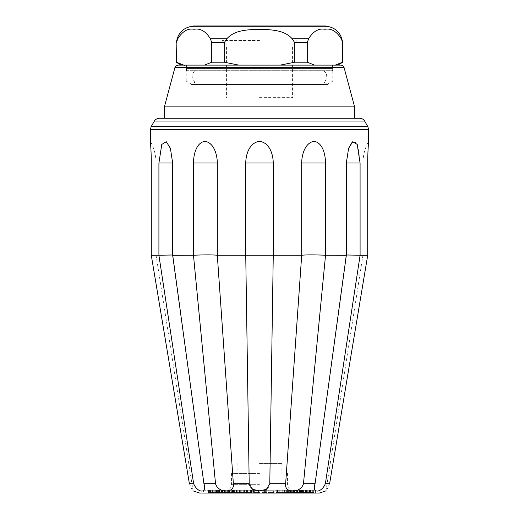 <?xml version="1.0" encoding="UTF-8"?>
<svg xmlns="http://www.w3.org/2000/svg" width="519" height="519" viewBox="0 0 519 519"><rect width="100%" height="100%" fill="white"/><g stroke="black" fill="none" stroke-linecap="round" stroke-linejoin="round"><path stroke-width="0.39" stroke-dasharray="2.6 1.95" d="M195.092 70.701L323.908 70.701L195.092 70.701C191.083 74.535 191.141 78.298 195.274 82.002L323.726 82.002L195.274 82.002L190.973 84.487L328.027 84.487L190.973 84.487L190.973 83.851L328.027 83.851L190.973 83.851L186.217 81.107L332.783 81.107L186.217 81.107L186.217 68.463L332.783 68.463L186.217 68.463C186.023 66.426 184.9 65.31 182.863 65.109L187.573 65.109L182.863 65.109M186.496 70.701L332.504 70.701L186.496 70.701L186.496 65.109L332.504 65.109L186.496 65.109M342.851 62.202L342.851 42.733M176.149 42.733L176.149 62.202M224.227 62.202L211.733 62.202L211.733 42.733L224.227 42.733L224.227 62.202L238.759 65.109L204.473 65.109L272.546 65.109L200.619 65.109L318.381 65.109L272.546 65.109L314.527 65.109L280.241 65.109L294.773 62.202L307.267 62.202L314.527 65.109L336.137 65.109L318.381 65.109L335.274 65.109L342.54 62.202M176.46 62.202L183.726 65.109L204.473 65.109L211.733 62.202M294.773 62.202L294.773 42.733L307.267 42.733L307.267 62.202M335.274 65.109L337.817 65.109L335.274 65.109M181.183 65.109L183.726 65.109M342.54 42.733L341.262 38.815C336.578 31.283 331.122 28.104 324.9 29.278C318.685 28.097 313.236 31.276 308.546 38.815L307.267 42.733M211.733 42.733L210.454 38.815C205.777 31.283 200.321 28.104 194.1 29.278C187.884 28.097 182.429 31.276 177.738 38.815L176.46 42.733M294.773 42.733L292.216 38.815C284.172 29.641 270.652 29.745 259.429 29.278C248.283 29.745 234.75 29.687 226.784 38.815L224.227 42.733M193.47 25.95L325.53 25.95M259.5 25.95L222.022 25.95L259.5 25.95M259.5 40.495L222.022 40.495L259.5 40.495M259.5 44.913L226.44 44.913L259.5 44.913M259.5 97.624L292.56 97.624L259.5 97.624M272.546 65.109L246.454 65.109M200.619 65.109L187.573 65.109L200.619 65.109M340.834 65.109L178.166 65.109M164.4 106.862L354.6 106.862M359.758 118.254L159.242 118.254M346.342 254.998L346.128 255.095C346.64 254.758 351.292 254.803 360.089 255.238L360.089 163.005L358.473 148.025L356.028 142.485L352.245 142.044M325.517 255.238L325.517 163.005C325.445 154.422 322.656 142.582 314.073 141.337C305.341 142.537 301.708 154.299 301.695 163.005L301.695 255.238C306.521 254.751 314.456 254.751 325.517 255.238L346.335 255.303L346.128 163.005L348.599 148.33L346.128 163.005L360.089 163.005M367.712 163.005C367.634 154.422 368.471 142.582 368.581 141.337C368.477 142.537 367.634 154.299 367.712 163.005L362.989 163.005L367.712 163.005L367.712 255.238L362.989 254.868L367.712 255.303L360.089 255.238M151.288 163.005C151.366 154.422 150.529 142.582 150.419 141.337C150.523 142.537 151.366 154.299 151.288 163.005L156.011 163.005L151.288 163.005L151.288 255.238L156.011 254.868L151.288 255.303L158.911 255.238L158.911 163.005L172.872 163.005L170.401 148.324L166.294 141.719L161.785 144.412L158.911 163.005M217.305 163.005C217.312 154.422 213.685 142.582 204.992 141.337C196.364 142.537 193.574 154.299 193.483 163.005L217.305 163.005L217.305 255.238C212.479 254.751 204.544 254.751 193.483 255.238L193.483 163.005M273.254 163.005C273.215 154.422 269.51 142.582 259.532 141.337C249.516 142.537 245.805 154.299 245.747 163.005L273.254 163.005L273.254 255.238L245.747 255.238L245.747 163.005M158.911 255.238C167.708 254.803 172.36 254.758 172.872 255.095L172.658 163.005M193.483 255.238L172.658 254.998M348.599 148.33L346.128 163.005L346.128 255.101L322.675 427.611L346.128 255.095L346.342 163.005M301.695 255.238L273.254 255.238M245.747 255.238L217.305 255.238M325.523 255.303L303.466 483.708C300.741 493.524 283.932 493.524 285.645 483.708L301.688 255.303M273.26 255.303L269.789 483.708C269.205 493.524 249.795 493.524 249.211 483.708L245.74 255.303M217.312 255.303L233.355 483.708C235.068 493.524 218.265 493.524 215.534 483.708L193.477 255.303M172.665 255.303L196.325 427.611L172.872 255.095L172.872 163.005L170.401 148.33L172.872 163.005L172.872 255.101L196.325 427.611M197.771 438.25L203.928 483.708C207.483 493.524 197.778 493.524 193.639 483.708L158.905 255.303M189.39 483.708C193.834 493.524 193.834 493.524 189.39 483.708L193.639 483.708M303.466 483.708L315.072 483.708C311.517 493.524 321.222 493.524 325.361 483.708L329.61 483.708C325.166 493.524 325.166 493.524 329.61 483.708L367.712 255.303M315.072 483.708L346.335 255.303M295.824 490.254L301.591 490.254L301.591 492.492L300.17 492.492L300.17 490.254L295.324 490.254L295.324 492.492L300.17 492.492L295.824 492.492L295.824 490.254M277.516 492.492L280.967 492.492L280.967 490.254L282.025 490.254L282.025 492.492L277.516 492.492L277.516 490.254L280.967 490.254L277.516 490.254M269.14 490.254L273.072 490.254L269.14 490.254M263.003 490.254L264.586 490.254L263.003 490.254L263.003 492.492L264.586 492.492L263.003 492.492M234.075 490.254L234.614 490.254L234.075 490.254L234.614 490.254L234.075 490.254L234.075 492.492L234.614 492.492L234.614 490.254M227.705 490.254L232.544 490.254L227.705 490.254M220.14 490.254L221.451 490.254L220.14 490.254M209.65 490.254L216.202 490.254L209.65 490.254L209.89 492.492L209.65 490.254M216.313 490.254L210.513 490.254L210.513 492.492L211.175 492.492L211.175 490.254L217.117 490.254L217.117 492.492L211.175 492.492L216.313 492.492L216.313 490.254M242.328 490.254L238.085 490.254L242.328 490.254M246.655 490.254L250.813 490.254L246.655 490.254L246.655 492.492L248.043 492.492L248.043 490.254M248.043 492.492L250.833 492.492L250.833 490.254L250.813 492.492L246.655 492.492M258.092 490.254L255.127 490.254L258.092 490.254L258.099 492.492L257.852 490.254L255.127 490.254L258.092 490.254L258.092 492.492L255.127 492.492L258.092 492.492M254.907 490.254L254.907 492.492M290.27 490.254L290.841 490.254L290.848 492.492L288.83 492.492L288.83 490.254L286.676 490.254L286.67 492.492L290.27 492.492L290.27 490.254L288.83 490.254L290.27 490.254M304.977 490.254L302.298 490.254L304.977 490.254M300.572 490.254L297.225 490.254L300.572 490.254M306.56 490.254L300.326 490.254L306.904 490.254L306.56 490.254L306.904 490.254L306.904 492.492L306.56 492.492L306.56 490.254M199.672 493.05L319.328 493.05M269.14 492.492L273.072 492.492L269.14 492.492M234.614 492.492L234.075 492.492M227.705 492.492L232.544 492.492L227.705 492.492M220.14 492.492L221.451 492.492L220.14 492.492M216.202 492.492L209.65 492.492L216.202 492.492L216.202 490.254M242.328 492.492L238.085 492.492L242.328 492.492M304.977 492.492L302.298 492.492L304.977 492.492M300.572 492.492L297.225 492.492L300.572 492.492M300.326 492.492L300.326 490.254L293.274 490.254L294.578 490.254L294.539 492.492L306.904 492.492L293.274 492.492L294.578 492.492L294.578 490.254L301.513 490.254L300.326 490.254L300.326 492.492L302.395 492.492L302.395 490.254L300.326 490.254M203.558 490.254L315.442 490.254L203.558 490.254L203.558 493.05L259.5 493.05M310.005 492.492L302.305 492.492L313.32 492.492L310.005 492.492L310.005 490.254L302.305 490.254L310.005 490.254M302.253 492.492L301.117 492.492L302.609 492.492L302.253 492.492L302.253 490.254L301.117 490.254L302.253 490.254M307.825 492.492L297.64 492.492L307.825 492.492L307.825 490.254L297.64 490.254L307.825 490.254M293.112 492.492L297.724 492.492L293.112 492.492L293.112 490.254L288.596 490.254L297.724 490.254L293.112 490.254M289.693 492.492L290.316 492.492L289.693 492.492L289.693 490.254L289.206 490.254L290.316 490.254L289.693 490.254M287.091 492.492L287.714 492.492L287.091 492.492L287.091 490.254L286.611 490.254L287.714 490.254L287.091 490.254M276.783 492.492L282.012 492.492L276.05 492.492L276.056 490.254L282.012 490.254L276.744 490.254L276.77 492.492L282.012 492.492L276.744 492.492L276.744 490.254L282.012 490.254L276.783 490.254M268.368 492.492L273.889 492.492L268.368 492.492M262.218 492.492L266.766 492.492L262.218 492.492L262.218 490.254L266.766 490.254L262.218 490.254L262.218 492.492M257.982 492.492L254.31 492.492L258.793 492.492L258.799 490.254L253.519 490.254L257.372 490.254L254.31 490.254L254.375 492.492L258.793 492.492L253.519 492.492L257.372 492.492L254.31 492.492L254.31 490.254L257.982 490.254M247.252 492.492L252.273 492.492L247.252 492.492L247.252 490.254L246.486 490.254L252.273 490.254L247.252 490.254M240.005 492.492L244.566 492.492L240.005 492.492L240.005 490.254L244.566 490.254L240.005 490.254M235.023 492.492L237.929 492.492L237.929 490.254L233.985 490.254L239.966 490.254L235.023 490.254L235.023 492.492L233.985 492.492L239.966 492.492L235.023 492.492M232.272 492.492L233.985 492.492L233.985 490.254L232.272 490.254L232.278 492.492M227.095 492.492L233.323 492.492L227.095 492.492M219.602 492.492L222.249 492.492L219.602 492.492M213.127 492.492L224.915 492.492L213.127 492.492L213.127 490.254L224.915 490.254L213.127 490.254M209.047 492.492L208.502 492.492L208.515 490.254L219.913 490.254L207.814 490.254L216.592 490.254L209.066 490.254L209.047 492.492L219.913 492.492L207.814 492.492L216.592 492.492L209.066 492.492L209.066 490.254M214.84 492.492L216.066 492.492L214.84 492.492L214.84 490.254L216.066 490.254L214.84 490.254M217.902 492.492L218.655 492.492L217.669 492.492L217.902 490.254L218.655 490.254L210.675 490.254L210.675 492.492L217.902 492.492M217.669 492.492L209.734 492.492L209.747 490.254L217.669 490.254L217.669 492.492M216.728 492.492L221.503 492.492L212.115 492.492L216.728 492.492L216.728 490.254L221.503 490.254L216.728 490.254M218.382 492.492L219.05 492.492L217.948 492.492L218.382 492.492L218.382 490.254L219.05 490.254L218.382 490.254M221.924 492.492L222.586 492.492L221.49 492.492L221.924 492.492L221.924 490.254L222.586 490.254L221.924 490.254M231.915 492.492L221.879 492.492L221.885 490.254L232.447 490.254L222.417 490.254L222.417 492.492L231.915 492.492L231.915 490.254M222.696 492.492L223.014 490.254L222.683 492.492M231.5 492.492L237.144 492.492L237.144 490.254L233.719 490.254L236.314 490.254L236.32 492.492L228.438 492.492L232.765 492.492L229.521 492.492L231.5 492.492L231.5 490.254L236.495 490.254L236.495 492.492L233.719 492.492L233.719 490.254L228.438 490.254L231.5 490.254M243.061 492.492L237.241 492.492L243.061 492.492M250.489 492.492L251.631 492.492L251.624 490.254L245.072 490.254L251.572 490.254L251.572 492.492L245.072 492.492L250.489 492.492L250.489 490.254M259.831 492.492L258.456 492.492L259.831 492.492L259.863 490.254L258.456 490.254L259.831 490.254M258.456 492.492L258.605 490.254L258.456 492.492M273.383 492.492L268.051 492.492L273.383 492.492L273.383 490.254L274.149 490.254L268.051 490.254L273.383 490.254M284.788 492.492L278.852 492.492L284.788 492.492L284.535 490.254L278.852 490.254L284.788 490.254L284.373 490.254L284.373 492.492L284.788 492.492L284.788 490.254M286.494 492.492L283.977 492.492L283.977 490.254L286.494 490.254L286.501 492.492M284.334 492.492L282.362 492.492L282.362 490.254L284.334 490.254L284.354 492.492M289.362 492.492L285.865 492.492L285.865 490.254L294.766 490.254L289.362 490.254L291.672 490.254L291.678 492.492L286.579 492.492L294.766 492.492L289.362 492.492L289.362 490.254M294.805 492.492L301.649 492.492L301.649 490.254L290.478 490.254L300.871 490.254L297.03 490.254L297.03 492.492L300.65 492.492L291.73 492.492L294.805 492.492L294.805 490.254M302.746 492.492L296.349 492.492L296.343 490.254L306.534 490.254L300.482 490.254L300.482 492.492L306.534 492.492L302.746 492.492L302.746 490.254L302.726 492.492L306.839 492.492L306.826 490.254L302.746 490.254L309.09 490.254L303.414 490.254L303.563 492.492L302.726 492.492M306.988 492.492L308.182 492.492L308.176 490.254L296.647 490.254L306.988 490.254L307.138 492.492L296.647 492.492L306.988 492.492M306.327 492.492L303.414 492.492L306.327 492.492L306.327 490.254M310.135 492.492L309.09 492.492L309.09 490.254L310.135 490.254L310.135 492.492M301.974 492.492L303.414 492.492L303.414 490.254L301.974 490.254L301.974 492.492M309.058 492.492L308.935 490.254L309.058 492.492M313.911 492.492L312.691 492.492L313.911 492.492L313.911 490.254L312.691 490.254L313.911 490.254M310.92 492.492L302.856 492.492L310.92 492.492L310.92 490.254L302.856 490.254L310.92 490.254M310.271 492.492L310.271 490.254M313.178 492.492L313.178 490.254M313.32 492.492L313.32 490.254M310.414 492.492L310.414 490.254M310.673 492.492L310.673 490.254M309.888 492.492L309.888 490.254M309.635 492.492L309.635 490.254M302.447 492.492L302.447 490.254M302.305 492.492L302.305 490.254M309.493 492.492L309.493 490.254M309.227 492.492L309.227 490.254M302.609 492.492L302.609 490.254M301.468 492.492L301.468 490.254M301.117 492.492L301.117 490.254M300.52 492.492L300.52 490.254M300.17 492.492L300.17 490.254M306.716 492.492L306.716 490.254L306.716 492.492M305.795 492.492L305.795 490.254M299.249 492.492L299.249 490.254M298.905 492.492L298.905 490.254M305.451 492.492L305.451 490.254M297.977 492.492L297.977 490.254M297.64 492.492L297.64 490.254M293.91 492.492L293.91 490.254M293.274 492.492L293.274 490.254M294.416 492.492L294.416 490.254M295 492.492L295 490.254M293.955 492.492L293.955 490.254M297.153 492.492L297.153 490.254M297.724 492.492L297.724 490.254M293.683 492.492L293.683 490.254M292.21 492.492L292.21 490.254M291.659 492.492L291.659 490.254M292.872 492.492L292.872 490.254M289.174 492.492L289.174 490.254M288.596 492.492L288.596 490.254M290.316 492.492L290.316 490.254M289.829 492.492L289.829 490.254M289.206 492.492L289.206 490.254M287.714 492.492L287.714 490.254M287.234 492.492L287.234 490.254M286.611 492.492L286.611 490.254M278.21 492.492L278.21 490.254M277.191 492.492L277.191 490.254M277.892 492.492L277.892 490.254M268.368 490.254L273.889 490.254L268.368 490.254M253.577 492.492L253.577 490.254M253.519 492.492L253.519 490.254M252.273 492.492L252.273 490.254M251.507 492.492L251.507 490.254M246.486 492.492L246.486 490.254M240.699 492.492L240.699 490.254M244.105 492.492L244.105 490.254M243.197 492.492L243.197 490.254M241.225 492.492L241.225 490.254M244.566 492.492L244.566 490.254M243.82 492.492L243.82 490.254M239.57 492.492L239.57 490.254M239.966 492.492L239.966 490.254M227.095 490.254L233.323 490.254L227.095 490.254M215.703 492.492L215.703 490.254M224.915 492.492L224.915 490.254M224.474 492.492L224.474 490.254M219.732 492.492L219.732 490.254M217.714 492.492L217.714 490.254M217.052 492.492L217.052 490.254M219.07 492.492L219.07 490.254L219.076 492.492M215.923 492.492L215.923 490.254L215.923 492.492M213.783 492.492L213.783 490.254M219.913 492.492L219.913 490.254M219.784 492.492L219.784 490.254M216.942 492.492L216.942 490.254M214.879 492.492L214.866 490.254M216.066 492.492L216.066 490.254M216.027 492.492L216.027 490.254M215.833 492.492L215.833 490.254L215.846 492.492M207.814 492.492L207.814 490.254M208.735 492.492L208.735 490.254M208.975 492.492L208.975 490.254M216.163 492.492L216.163 490.254M216.254 492.492L216.254 490.254M216.501 492.492L216.501 490.254M216.592 492.492L216.592 490.254M218.655 492.492L218.655 490.254M214.191 492.492L214.191 490.254M213.822 492.492L213.822 490.254M212.466 492.492L212.466 490.254M212.115 492.492L212.115 490.254M216.384 492.492L216.384 490.254M219.226 492.492L219.226 490.254M219.582 492.492L219.582 490.254M217.24 492.492L217.24 490.254M221.139 492.492L221.139 490.254M221.503 492.492L221.503 490.254M217.948 492.492L217.948 490.254M218.616 492.492L218.616 490.254M219.05 492.492L219.05 490.254M221.49 492.492L221.49 490.254M222.151 492.492L222.151 490.254M222.586 492.492L222.586 490.254M228.341 492.492L228.341 490.254M224.987 492.492L224.987 490.254M227.633 492.492L227.633 490.254M228.126 492.492L228.126 490.254M232.447 492.492L232.447 490.254M229.521 492.492L229.521 490.254M232.765 492.492L232.765 490.254M232.35 492.492L232.35 490.254M228.438 492.492L228.438 490.254M231.247 492.492L231.247 490.254M234.134 492.492L234.134 490.254M243.061 490.254L237.241 490.254L243.061 490.254M250.333 492.492L250.333 490.254M246.473 492.492L246.473 490.254M245.837 492.492L245.837 490.254M245.072 492.492L245.072 490.254M247.427 492.492L247.427 490.254M259.863 492.492L259.863 490.254M263.152 492.492L263.152 490.254M266.766 492.492L266.766 490.254M263.029 492.492L263.029 490.254M263.873 492.492L263.873 490.254M265.949 492.492L265.949 490.254L265.962 492.492M266.688 492.492L266.688 490.254M268.051 492.492L268.051 490.254M268.816 492.492L268.816 490.254L268.816 492.492M274.149 492.492L274.149 490.254M282.758 492.492L282.758 490.254M279.248 492.492L279.248 490.254M278.852 492.492L278.852 490.254M294.241 492.492L294.241 490.254M294.766 492.492L294.766 490.254M291.73 492.492L291.73 490.254M297.536 492.492L297.536 490.254M300.871 492.492L300.871 490.254M300.754 492.492L300.754 490.254M291.088 492.492L291.088 490.254M290.478 492.492L290.478 490.254M294.202 492.492L294.202 490.254M301.571 492.492L301.571 490.254M296.647 492.492L296.647 490.254M296.913 492.492L296.913 490.254M299.625 492.492L299.625 490.254M308.935 492.492L308.935 490.254M313.859 492.492L313.859 490.254M312.691 492.492L312.691 490.254M312.736 492.492L312.736 490.254M310.868 492.492L310.868 490.254M302.856 492.492L302.856 490.254M302.908 492.492L302.908 490.254M259.5 490.254L225.934 490.254L259.5 490.254M259.5 473.471L231.532 473.471L259.5 473.471M259.5 463.402L281.875 463.402L259.5 463.402M341.262 38.815L341.8 38.815M177.2 38.815L177.738 38.815M210.454 38.815L226.784 38.815M292.216 38.815L308.546 38.815M189.746 26.78L329.254 26.78M344.078 67.593L174.922 67.593M364.604 121.05L154.396 121.05M367.835 126.642L151.165 126.642M301.695 163.005L325.517 163.005M368.581 129.439L150.419 129.439M269.789 483.708L285.645 483.708M233.355 483.708L249.211 483.708M203.928 483.708L215.534 483.708M302.155 492.492L302.155 490.254M290.899 492.492L290.899 490.254M259.5 484.662L231.532 484.662L259.5 484.662M323.908 70.701L326.341 73.594C327.262 77.837 326.393 80.646 323.726 82.002L328.027 84.487L328.027 83.851L332.783 81.107L332.783 68.463C332.666 68.742 332.51 65.757 336.137 65.109M332.504 65.109L332.504 70.701M222.022 25.95L222.022 40.495L226.44 44.913L226.44 97.624M296.978 25.95L296.978 40.495L292.56 44.913L292.56 97.624M325.945 490.883L362.989 254.868L362.989 163.005C363.021 155.311 364.883 148.084 368.581 141.337M193.055 490.883L156.011 254.868L156.011 163.005C155.979 155.311 154.117 148.084 150.419 141.337M273.072 492.492L273.072 490.254M264.567 492.492L264.567 490.254M233.096 490.254L233.096 492.492M237.086 490.254L237.086 492.492M225.707 492.492L225.707 490.254M232.551 492.492L232.551 490.254M219.874 492.492L219.874 490.254M221.457 492.492L221.457 490.254M209.326 490.254L209.326 492.492M238.085 492.492L238.085 490.254M243.164 492.492L243.164 490.254M254.913 490.254L254.913 492.492M255.095 490.254L255.095 492.492M306.061 492.492L306.061 490.254M302 492.492L302 490.254M297.257 492.492L297.257 490.254M307.319 490.254L307.319 492.492M315.442 490.254L315.442 493.05M282.823 490.254L282.823 492.492M268.025 492.492L268.025 490.254M273.902 492.492L273.902 490.254M265.365 492.492L265.365 490.254M257.995 490.254L257.995 492.492M233.329 492.492L233.329 490.254M224.883 492.492L224.883 490.254M222.249 492.492L222.249 490.254M217.889 490.254L217.889 492.492M243.93 492.492L243.93 490.254M237.222 492.492L237.222 490.254M254.128 490.254L254.128 492.492M287.267 490.254L287.267 492.492M285.132 490.254L285.132 492.492M309.318 490.254L309.318 492.492M231.532 473.471L231.532 484.662L230.961 487.12C231.078 487.049 229.891 489.897 225.934 490.254M287.468 473.471L287.468 484.662L288.039 487.12C287.922 487.049 289.109 489.897 293.066 490.254M237.125 463.402L237.125 473.471M281.875 463.402L281.875 473.471"/><path stroke-width="0.78" d="M342.54 42.733L342.54 62.202L342.851 42.733L341.262 38.815C336.572 31.276 331.116 28.097 324.9 29.278C318.679 28.104 313.223 31.283 308.546 38.815L292.216 38.815L294.773 42.733L294.773 62.202L307.267 62.202L307.267 42.733L294.773 42.733M211.733 42.733L211.733 62.202L224.227 62.202L224.227 42.733L211.733 42.733L210.454 38.815C205.764 31.276 200.315 28.097 194.1 29.278C187.878 28.104 182.422 31.283 177.738 38.815L177.2 38.815L176.149 42.733L176.46 62.202L176.149 42.733M211.733 62.202L204.473 65.109L183.726 65.109L176.46 62.202M342.54 62.202L335.274 65.109L314.527 65.109L307.267 62.202M183.726 65.109L181.183 65.109L176.149 62.202M246.454 65.109L238.759 65.109L224.227 62.202M294.773 62.202L280.241 65.109L272.546 65.109M307.267 42.733L308.546 38.815M224.227 42.733L226.784 38.815C234.828 29.641 248.348 29.745 259.571 29.278C270.717 29.745 284.25 29.687 292.216 38.815M176.46 42.733L177.738 38.815M189.746 26.78L329.254 26.78L325.53 25.95L193.47 25.95L189.746 26.78C183.33 28.467 179.152 32.476 177.2 38.815M344.078 67.593L174.922 67.593C174.819 67.944 175.013 65.608 178.166 65.109L340.834 65.109C342.475 65.206 343.559 66.036 344.078 67.593L354.6 106.862L164.4 106.862L164.4 118.254M364.604 121.05L154.396 121.05C154.208 121.433 155.032 118.773 159.242 118.254L359.758 118.254C361.873 118.319 363.488 119.253 364.604 121.05L367.835 126.642L368.581 129.439L368.581 141.337M352.245 142.044L348.599 148.33L352.706 141.719L357.215 144.412L360.089 163.005L346.342 163.005L348.599 148.33M367.712 163.005C367.634 154.422 368.471 142.582 368.581 141.337C368.477 142.537 367.634 154.299 367.712 163.005L367.712 255.303L360.095 255.303L325.361 483.708L360.095 255.303L360.089 163.005M301.695 163.005C301.688 154.422 305.315 142.582 314.008 141.337C322.636 142.537 325.426 154.299 325.517 163.005L301.695 163.005L301.695 255.238C306.521 254.751 314.456 254.751 325.517 255.238L325.517 163.005M245.747 163.005C245.785 154.422 249.49 142.582 259.468 141.337C269.484 142.537 273.195 154.299 273.254 163.005L245.747 163.005L245.747 255.238L273.254 255.238L273.254 163.005M193.483 163.005C193.555 154.422 196.344 142.582 204.927 141.337C213.659 142.537 217.292 154.299 217.305 163.005L193.483 163.005L193.483 255.238C204.544 254.751 212.479 254.751 217.305 255.238L217.305 163.005M158.911 163.005L161.779 144.431L166.281 141.719L170.401 148.33L172.658 163.005L158.911 163.005L158.911 255.238L172.658 254.998M151.288 163.005C151.366 154.422 150.529 142.582 150.419 141.337C150.523 142.537 151.366 154.299 151.288 163.005L151.288 255.303L189.39 483.708L151.288 255.303L158.911 255.238M193.483 255.238L172.665 255.303L172.658 163.005M325.517 255.238L346.335 255.303L346.342 163.005M360.089 255.238L346.342 254.998M273.254 255.238L301.695 255.238M217.305 255.238L245.747 255.238M158.905 255.303L193.639 483.708C197.778 493.524 207.483 493.524 203.928 483.708L172.665 255.303M189.39 483.708C193.834 493.524 193.834 493.524 189.39 483.708L193.639 483.708M193.477 255.303L215.534 483.708C218.259 493.524 235.068 493.524 233.355 483.708L217.312 255.303M245.74 255.303L249.211 483.708L252.617 489.359L259.5 490.883L266.383 489.359L269.789 483.708L273.26 255.303M301.688 255.303L285.645 483.708C283.932 493.524 300.735 493.524 303.466 483.708L325.523 255.303M346.335 255.303L315.072 483.708C311.517 493.524 321.222 493.524 325.361 483.708L329.61 483.708C325.166 493.524 325.166 493.524 329.61 483.708L367.712 255.303M325.945 490.883L319.328 493.05L199.672 493.05L193.055 490.883M259.5 493.05L203.558 493.05M329.254 26.78C335.67 28.467 339.848 32.476 341.8 38.815L341.262 38.815M226.784 38.815L210.454 38.815M154.396 121.05L151.165 126.642L367.835 126.642M151.165 126.642L150.419 129.439L368.581 129.439M215.534 483.708L203.928 483.708M249.211 483.708L233.355 483.708M285.645 483.708L269.789 483.708M315.072 483.708L303.466 483.708M337.817 65.109L342.851 62.202M341.8 38.815L342.851 42.733M174.922 67.593L164.4 106.862M354.6 106.862L354.6 118.254M150.419 129.439L150.419 141.337M197.765 438.25L196.325 427.611M321.235 438.25L322.675 427.611L321.235 438.25"/></g></svg>
